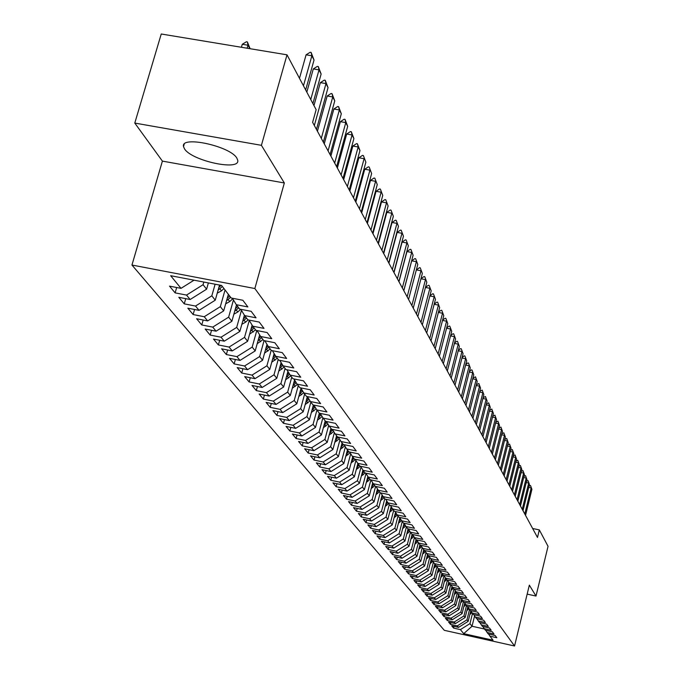 <?xml version="1.0" encoding="UTF-8"?>
<svg xmlns="http://www.w3.org/2000/svg" width="680" height="680" viewBox="0 0 680 680"><rect width="100%" height="100%" fill="white"/><g stroke="black" fill="none" stroke-linecap="round" stroke-linejoin="round"><path stroke-width="1.02" d="M236.878 158.159C230.418 146.132 180.362 135.294 183.506 146.566L184.51 148.861C191.701 160.862 240.354 171.334 237.728 160.268L236.878 158.159M131.954 265.038L444.295 630.317L514.556 646L254.855 288.532L131.954 265.038L162.401 161.109L284.342 182.971L261.409 145.325L134.784 123.071L162.401 161.109M134.784 123.071L161.245 34L287.011 54.825L261.409 145.325M474.598 615.893L472.031 626.246L463.709 633.667L493.034 640.212L489.965 636.2L496.808 637.721L495.142 635.511L488.265 633.981L487.127 632.494L494.02 634.024L492.329 631.779L485.401 630.241L484.245 628.719L491.198 630.266L489.473 627.98L482.486 626.433L481.312 624.886L488.317 626.442L486.565 624.121L479.527 622.557L478.329 620.993L485.392 622.557L483.616 620.194L476.519 618.621L475.294 617.032L482.417 618.604L480.607 616.199L473.45 614.618L472.209 613.003L479.392 614.584L477.555 612.136L470.339 610.546L469.072 608.898L476.315 610.495L474.444 608.005L467.168 606.407L465.885 604.724L473.187 606.331L471.283 603.798L463.938 602.191L462.638 600.483L469.999 602.097L468.061 599.522L460.658 597.899L459.331 596.164L466.752 597.788L464.78 595.17L457.317 593.529L455.965 591.762L463.454 593.402L461.448 590.733L453.917 589.084L452.54 587.29L460.096 588.939L458.048 586.219L450.458 584.562L449.055 582.726L456.671 584.392L454.588 581.621L446.93 579.955L445.502 578.085L453.186 579.76L451.061 576.946L443.335 575.263L441.881 573.359L449.642 575.042L447.474 572.178L439.679 570.477L438.2 568.548L446.021 570.24L443.819 567.315L435.948 565.607L434.444 563.635L442.34 565.343L440.096 562.36L432.157 560.652L430.618 558.637L438.583 560.354L436.296 557.319L428.281 555.594L426.717 553.537L434.758 555.271L432.429 552.177L424.337 550.435L422.739 548.343L430.856 550.086L428.476 546.933L420.317 545.173L418.684 543.048L426.878 544.808L424.456 541.586L416.211 539.818L414.553 537.642L422.824 539.41L420.35 536.129L412.029 534.352L410.337 532.134L418.684 533.919L416.16 530.562L407.762 528.768L406.036 526.507L414.46 528.309L411.885 524.884L403.41 523.082L401.642 520.769L410.15 522.58L407.524 519.087L398.964 517.276L397.162 514.913L405.756 516.74L403.078 513.179L394.425 511.343L392.589 508.938L401.268 510.773L398.531 507.135L389.793 505.291L387.914 502.835L396.686 504.688L393.89 500.973L385.067 499.112L383.146 496.604L392.003 498.465L389.147 494.666L380.239 492.796L378.275 490.229L387.226 492.108L384.302 488.231L375.3 486.344L373.295 483.726L382.339 485.622L379.355 481.652L370.26 479.757L368.212 477.079L377.341 478.983L374.298 474.929L365.1 473.017L363.01 470.279L372.24 472.2L369.121 468.061L359.83 466.123L357.688 463.327L367.022 465.264L363.834 461.031L354.442 459.085L352.249 456.221L361.683 458.175L358.42 453.84L348.925 451.877L346.681 448.944L356.218 450.916L352.886 446.479L343.281 444.508L340.995 441.507L350.633 443.488L347.216 438.948L337.51 436.96L335.163 433.891L344.913 435.888L341.411 431.239L331.602 429.233L329.197 426.088L339.056 428.102L335.469 423.342L325.55 421.32L323.085 418.106L333.055 420.138L329.383 415.259L319.345 413.219L316.82 409.921L326.91 411.969L323.153 406.971L312.995 404.914L310.411 401.54L320.611 403.605L316.761 398.48L306.484 396.406L303.832 392.947L314.16 395.029L310.207 389.776L299.812 387.685L297.092 384.132L307.538 386.231L303.484 380.842L292.961 378.743L290.181 375.096L300.755 377.213L296.591 371.688L285.94 369.563L283.084 365.823L293.786 367.957L289.519 362.287L278.74 360.145L275.8 356.311L286.637 358.453L282.26 352.631L271.337 350.48L268.328 346.536L279.301 348.704L274.797 342.72L263.747 340.552L260.644 336.506L271.762 338.683L267.138 332.546L255.935 330.352L252.756 326.196L264.01 328.389L259.258 322.082L247.919 319.872L244.647 315.596L256.054 317.815L251.167 311.321L239.675 309.094L236.308 304.7L247.869 306.935L242.845 300.262L231.2 298.019L221.587 285.455L170.663 275.706L181.016 288.346L169.524 286.135L175.125 292.876L186.524 295.077L190.145 299.506L178.806 297.304L184.255 303.866L195.508 306.051L199.028 310.352L187.833 308.176L193.129 314.551L204.246 316.727L207.672 320.909L196.613 318.75L201.773 324.955L212.746 327.105L216.078 331.185L205.165 329.035L210.188 335.078L221.017 337.221L224.273 341.181L213.486 339.056L218.374 344.938L229.083 347.063L232.246 350.923L221.595 348.815L226.355 354.543L236.929 356.651L240.014 360.417L229.492 358.317L234.132 363.911L244.579 365.993L247.588 369.665L237.184 367.582L241.714 373.031L252.033 375.105L254.966 378.683L244.69 376.618L249.101 381.93L259.31 383.988L262.166 387.473L252.008 385.433L256.317 390.609L266.399 392.649L269.186 396.058L259.148 394.026L263.347 399.075L273.317 401.098L276.037 404.421L266.118 402.407L270.215 407.346L280.075 409.351L282.727 412.599L272.918 410.592L276.922 415.412L286.671 417.401L289.264 420.572L279.556 418.591L283.466 423.291L293.106 425.272L295.639 428.366L286.042 426.394L289.858 430.993L299.396 432.956L301.869 435.973L292.375 434.019L296.106 438.515L305.541 440.462L307.964 443.411L298.571 441.473L302.218 445.867L311.55 447.797L313.913 450.687L304.623 448.758L308.185 453.05L317.424 454.971L319.736 457.793L310.539 455.881L314.024 460.079L323.161 461.983L325.423 464.746L316.327 462.85L319.736 466.956L328.78 468.843L330.99 471.546L321.988 469.667L325.32 473.679L334.271 475.558L336.438 478.202L327.522 476.331L330.786 480.258L339.651 482.12L341.768 484.712L332.945 482.86L336.141 486.702L344.913 488.554L346.987 491.087L338.249 489.243L341.377 493.008L350.064 494.844L352.096 497.327L343.442 495.499L346.511 499.188L355.104 501.007L357.094 503.438L348.534 501.619L351.534 505.24L360.051 507.042L361.998 509.422L353.515 507.62L356.456 511.164L364.888 512.958L366.8 515.287L358.402 513.502L361.284 516.97L369.631 518.746L371.501 521.033L363.188 519.256L366.01 522.665L374.28 524.433L376.116 526.668L367.88 524.909L370.642 528.241L378.837 529.992L380.638 532.193L372.478 530.442L375.19 533.707L383.308 535.449L385.067 537.608L376.983 535.865L379.644 539.078L387.694 540.804L389.419 542.92L381.403 541.195L384.013 544.34L391.986 546.057L393.686 548.123L385.738 546.414L388.305 549.5L396.202 551.2L397.868 553.24L389.997 551.539L392.513 554.565L400.341 556.257L401.974 558.255L394.171 556.563L396.644 559.529L404.396 561.212L406.002 563.176L398.267 561.493L400.69 564.409L408.382 566.083L409.955 568.004L402.296 566.338L404.676 569.202L412.293 570.86L413.839 572.747L406.24 571.09L408.578 573.903L416.135 575.552L417.648 577.405L410.125 575.764L412.411 578.519L419.909 580.159L421.396 581.978L413.933 580.346L416.185 583.058L423.615 584.681L425.076 586.475L417.673 584.851L419.883 587.512L427.252 589.126L428.689 590.886L421.345 589.271L423.521 591.889L430.822 593.495L432.233 595.221L424.957 593.623L427.1 596.19L434.341 597.788L435.727 599.479L428.51 597.89L430.61 600.423L437.792 602.004L439.152 603.67L431.995 602.089L434.061 604.579L441.184 606.152L442.527 607.792L435.429 606.22L437.452 608.668L444.524 610.223L445.842 611.838L438.796 610.283L440.793 612.68L447.805 614.236L449.098 615.817L442.111 614.269L444.074 616.633L451.027 618.171L452.302 619.735L445.375 618.196L447.304 620.517L454.197 622.047L455.456 623.586L448.579 622.056L450.475 624.342L457.325 625.863L458.558 627.368L451.733 625.855L453.602 628.099L454.036 626.365M463.709 633.667L460.394 629.612L453.602 628.099M287.011 54.825L316.14 109.675L312.613 122.341L537.489 537.446L539.325 529.899L532.635 528.496M470.815 610.725L468.171 621.358L466.973 619.828L469.54 609.501M458.558 627.368L468.171 621.358M457.325 625.863L466.973 619.828M489.965 636.2L488.656 634.066M467.806 606.84L465.154 617.516L463.93 615.961L466.522 605.557M455.456 623.586L465.154 617.516M454.197 622.047L463.93 615.961M487.127 632.494L485.792 630.326M464.754 602.888L462.085 613.615L460.836 612.042L463.454 601.553M452.302 619.735L462.085 613.615M451.027 618.171L460.836 612.042M484.245 628.719L482.885 626.518M461.644 598.876L458.958 609.654L457.691 608.048L460.335 597.473M449.098 615.817L458.958 609.654M447.805 614.236L457.691 608.048M481.312 624.886L479.935 622.65M458.49 594.796L455.787 605.616L454.495 603.985L457.164 593.334M445.842 611.838L455.787 605.616M444.524 610.223L454.495 603.985M478.329 620.993L476.927 618.715M455.277 590.648L452.557 601.519L451.248 599.854L453.942 589.092M442.527 607.792L452.557 601.519M441.184 606.152L451.248 599.854M475.294 617.032L473.875 614.712M452.004 586.423L449.267 597.346L447.942 595.654L450.712 584.621M439.152 603.67L449.267 597.346M437.792 602.004L447.942 595.654M472.209 613.003L470.764 610.64M448.681 582.131L445.927 593.104L444.575 591.387L447.414 580.074M435.727 599.479L445.927 593.104M434.341 597.788L444.575 591.387M469.072 608.898L467.602 606.5M445.298 577.762L442.527 588.787L441.15 587.035L444.014 575.671M432.233 595.221L442.527 588.787M430.822 593.495L441.15 587.035M465.885 604.724L464.381 602.284M441.856 573.325L439.067 584.392L437.665 582.615L440.546 571.192M428.689 590.886L439.067 584.392M427.252 589.126L437.665 582.615M462.638 600.483L461.108 598M438.362 568.76L435.548 579.921L434.12 578.111L437.019 566.627M425.076 586.475L435.548 579.921M423.615 584.681L434.12 578.111M459.331 596.164L457.776 593.631M434.809 564.119L431.962 575.365L430.508 573.529L433.432 561.986M421.396 581.978L431.962 575.365M419.909 580.159L430.508 573.529M455.965 591.762L454.385 589.186M431.188 559.385L428.315 570.733L426.836 568.854L429.777 557.269M417.648 577.405L428.315 570.733M416.135 575.552L426.836 568.854M452.54 587.29L450.925 584.664M427.507 554.574L424.592 566.015L423.087 564.102L426.054 552.457M413.839 572.747L424.592 566.015M412.293 570.86L423.087 564.102M449.055 582.726L447.414 580.057M423.75 549.669L420.809 561.212L419.279 559.266L422.263 547.562M409.955 568.004L420.809 561.212M408.382 566.083L419.279 559.266M445.502 578.085L443.827 575.365M419.925 544.671L416.959 556.317L415.395 554.336L418.396 542.581M406.002 563.176L416.959 556.317M404.396 561.212L415.395 554.336M441.881 573.359L440.181 570.588M416.032 539.58L413.032 551.336L411.442 549.312L414.46 537.498M401.974 558.255L413.032 551.336M400.341 556.257L411.442 549.312M438.2 568.548L436.466 565.726M412.08 534.361L409.028 546.252L407.405 544.196L410.457 532.295M397.868 553.24L409.028 546.252M396.202 551.2L407.405 544.196M434.444 563.635L432.675 560.762M408.094 528.844L404.957 541.076L403.3 538.976L406.385 526.975M393.686 548.123L404.957 541.076M391.986 546.057L403.3 538.976M430.618 558.637L428.817 555.704M404.03 523.243L400.8 535.798L399.109 533.656L402.237 521.543M389.419 542.92L400.8 535.798M387.694 540.804L399.109 533.656M426.717 553.537L424.881 550.553M399.815 517.794L396.559 530.417L394.842 528.233L397.995 516.01M385.067 537.608L396.559 530.417M383.308 535.449L394.842 528.233M422.739 548.343L420.869 545.292M395.522 512.236L392.241 524.935L390.49 522.707L393.677 510.365M380.638 532.193L392.241 524.935M378.837 529.992L390.49 522.707M418.684 543.048L416.78 539.937M391.144 506.575L387.838 519.333L386.045 517.063L389.274 504.611M376.116 526.668L387.838 519.333M374.28 524.433L386.045 517.063M414.553 537.642L412.607 534.471M386.673 500.803L383.341 513.63L381.514 511.317L384.786 498.738M371.501 521.033L383.341 513.63M369.631 518.746L381.514 511.317M410.337 532.134L408.349 528.895M382.109 494.912L378.751 507.807L376.899 505.444L380.205 492.754M366.8 515.287L378.751 507.807M364.888 512.958L376.899 505.444M406.036 526.507L404.013 523.209M377.459 488.903L374.076 501.865L372.181 499.452L375.589 486.404M361.998 509.422L374.076 501.865M360.051 507.042L372.181 499.452M401.642 520.769L399.576 517.404M372.708 482.766L369.3 495.796L367.361 493.34L370.889 479.885M357.094 503.438L369.3 495.796M355.104 501.007L367.361 493.34M397.162 514.913L395.054 511.479M367.863 476.51L364.421 489.608L362.449 487.092L366.019 473.492M352.096 497.327L364.421 489.608M350.064 494.844L362.449 487.092M392.589 508.938L390.439 505.427M362.907 470.118L359.448 483.285L357.425 480.717L361.029 467.041M346.987 491.087L359.448 483.285M344.913 488.554L357.425 480.717M387.914 502.835L385.721 499.248M357.858 463.556L354.356 476.825L352.291 474.206L355.929 460.445M341.768 484.712L354.356 476.825M339.651 482.12L352.291 474.206M383.146 496.604L380.902 492.94M352.707 456.824L349.163 470.228L347.055 467.551L350.719 453.713M336.438 478.202L349.163 470.228M334.271 475.558L347.055 467.551M378.275 490.229L375.989 486.489M347.446 449.947L343.859 463.488L341.7 460.751L345.398 446.837M330.99 471.546L343.859 463.488M328.78 468.843L341.7 460.751M372.19 484.755L373.295 483.718L370.957 479.901M342.074 442.918L338.427 456.603L336.226 453.806L339.957 439.807M325.423 464.746L338.427 456.603M323.161 461.983L336.226 453.806M368.212 477.079L365.815 473.161M336.575 435.736L332.885 449.556L330.633 446.7L334.39 432.625M319.736 457.793L332.885 449.556M317.424 454.971L330.633 446.7M363.01 470.279L360.561 466.276M330.947 428.383L327.216 442.357L324.912 439.433L328.703 425.28M313.913 450.687L327.216 442.357M311.55 447.797L324.912 439.433M357.688 463.327L355.19 459.238M325.201 420.869L321.411 434.996L319.056 431.995L322.881 417.767M307.964 443.411L321.411 434.996M305.541 440.462L319.056 431.995M352.249 456.221L349.69 452.038M319.32 413.185L315.477 427.457L313.063 424.397L316.931 410.057M301.869 435.973L315.477 427.457M299.396 432.956L313.063 424.397M346.681 448.944L344.072 444.669M313.387 405L309.409 419.747L306.935 416.611L310.853 402.118M295.639 428.366L309.409 419.747M293.106 425.272L306.935 416.611M340.995 441.507L338.317 437.121M307.326 396.576L303.186 411.85L300.662 408.646L304.631 393.992M289.264 420.572L303.186 411.85M286.671 417.401L300.662 408.646M335.163 433.891L332.426 429.403M301.019 388.322L296.828 403.767L294.236 400.486L298.265 385.671M282.727 412.599L296.828 403.767M280.075 409.351L294.236 400.486M329.197 426.088L326.392 421.498M294.542 379.95L290.309 395.488L287.657 392.122L291.745 377.145M276.037 404.421L290.309 395.488M273.317 401.098L287.657 392.122M323.085 418.106L320.212 413.398M287.903 371.365L283.628 387.013L280.908 383.562L285.056 368.407M269.186 396.058L283.628 387.013M266.399 392.649L280.908 383.562M316.82 409.921L313.879 405.101M281.103 362.576L276.786 378.318L273.998 374.782L278.214 359.457M262.166 387.473L276.786 378.318M259.31 383.988L273.998 374.782M310.411 401.54L307.394 396.593M274.133 353.566L269.764 369.41L266.917 365.789L271.192 350.285M254.966 378.683L269.764 369.41M252.033 375.105L266.917 365.789M303.832 392.947L300.747 387.872M266.985 344.335L262.574 360.281L259.649 356.558L264.061 340.612M247.588 369.665L262.574 360.281M244.579 365.993L259.649 356.558M297.092 384.132L293.922 378.93M259.649 334.857L255.196 350.905L252.186 347.089L256.793 330.523M240.014 360.417L255.196 350.905M236.929 356.651L252.186 347.089M290.181 375.096L286.926 369.758M252.119 325.15L247.622 341.292L244.536 337.374L249.262 320.442M232.246 350.923L247.622 341.292M229.083 347.063L244.536 337.374M283.084 365.823L279.752 360.349M244.392 315.18L239.853 331.423L236.682 327.403L241.459 310.352M224.273 341.181L239.853 331.423M221.017 337.221L236.682 327.403M275.8 356.311L272.382 350.684M236.47 304.912L231.871 321.291L228.625 317.161L233.452 299.99M216.078 331.185L231.871 321.291M212.746 327.105L228.625 317.161M268.328 346.536L264.809 340.765M228.352 294.304L223.677 310.887L220.337 306.637L225.046 289.977M207.672 320.909L223.677 310.887M204.246 316.727L220.337 306.637M260.644 336.506L257.04 330.565M219.538 285.065L215.254 300.186L211.82 295.825L215.118 284.214M199.028 310.352L215.254 300.186M195.508 306.051L211.82 295.825M252.756 326.196L249.05 320.093M208.377 282.931L206.601 289.195L203.065 284.716L203.821 282.055M190.145 299.506L206.601 289.195M186.524 295.077L203.065 284.716M244.647 315.596L240.839 309.324M181.016 288.346L194.046 280.185M236.308 304.7L232.399 298.248M527.162 594.125L536.001 596.054L548.046 546.312L539.325 529.899M284.342 182.971L254.855 288.532M536.001 596.054L529.346 585.131L514.556 646M472.506 613.385L469.965 623.628L472.031 626.246L484.466 629.009M460.394 629.612L469.965 623.628M175.125 292.876L176.664 287.512M184.255 303.866L185.742 298.656M193.129 314.551L194.573 309.485M201.773 324.955L203.167 320.034M210.188 335.078L211.54 330.293M218.374 344.938L219.691 340.28M226.355 354.543L227.63 350.013M234.132 363.911L235.365 359.49M241.714 373.031L242.913 368.73M249.101 381.93L250.266 377.74M256.317 390.609L257.44 386.521M263.347 399.075L264.444 395.097M270.215 407.346L271.277 403.461M276.922 415.412L277.958 411.621M283.466 423.291L284.469 419.594M289.858 430.993L290.844 427.38M296.106 438.515L297.067 434.988M302.218 445.867L303.144 442.416M308.185 453.05L309.094 449.684M314.024 460.079L314.908 456.79M319.736 466.956L320.594 463.743M325.32 473.679L326.162 470.535M330.786 480.258L331.611 477.19M336.141 486.702L336.94 483.692M341.377 493.008L342.159 490.067M346.511 499.188L347.267 496.306M351.534 505.24L352.282 502.418M356.456 511.164L357.187 508.402M361.284 516.97L361.99 514.267M366.01 522.665L366.707 520.013M370.642 528.241L371.322 525.64M375.19 533.707L375.853 531.165M379.644 539.078L380.29 536.579M384.013 544.34L384.65 541.892M388.305 549.5L388.926 547.102M392.513 554.565L393.116 552.211M396.644 559.529L397.23 557.226M400.69 564.409L401.276 562.148M404.676 569.202L405.238 566.976M408.578 573.903L409.139 571.718M412.411 578.519L412.964 576.376M416.185 583.058L416.721 580.958M419.883 587.512L420.41 585.446M423.521 591.889L424.039 589.866M427.1 596.19L427.601 594.201M430.61 600.423L431.103 598.468M434.061 604.579L434.546 602.659M437.452 608.668L437.929 606.773M440.793 612.68L441.26 610.827M444.074 616.633L444.533 614.805M447.304 620.517L447.754 618.723M450.475 624.342L450.916 622.574M303.458 85.799L311.874 55.777L306.085 54.816L310.165 52.275L311.125 52.436L314.032 60.044L305.668 89.956M299.481 78.319L306.085 54.816M314.032 60.044L311.874 55.777L311.125 52.436M249.942 48.688L247.987 45.22L247.121 48.22M242.275 44.276L246.406 41.761L247.358 41.922L247.987 45.22L242.275 44.276L241.408 47.277M247.358 41.922L250.138 48.722M310.751 99.526L319.022 69.87L313.31 68.918L317.33 66.394L318.282 66.555L321.13 74.026L312.902 103.572M306.825 92.132L313.31 68.918M321.13 74.026L319.022 69.87L318.282 66.555M314.339 125.511L325.983 83.589L320.348 82.637L324.3 80.138L325.244 80.291L328.041 87.627L316.447 129.404M313.956 105.57L320.348 82.637M328.041 87.627L325.983 83.589L325.244 80.291M217.251 293.148L221.459 290.861L223.958 288.55M218.119 290.079L222.369 286.475M221.127 285.37L218.85 287.478M321.3 138.363L332.758 96.942L327.19 95.999L331.092 93.508L332.019 93.661L334.755 100.878L323.349 142.154M317.424 131.214L327.19 95.999M334.755 100.878L332.758 96.942L332.019 93.661M328.075 150.875L339.363 109.939L333.863 109.004L337.697 106.53L338.615 106.683L341.309 113.772L330.072 154.564M324.25 143.811L333.863 109.004M341.309 113.772L339.363 109.939L338.615 106.683M225.675 303.807L229.721 301.58L232.73 298.792M226.525 300.798L230.639 297.279M229.653 296.004L227.239 298.24M233.869 314.185L237.762 312.018L240.703 309.298M234.702 311.227L238.68 307.802M237.728 306.552L235.407 308.712M334.679 163.064L345.788 122.604L340.357 121.669L344.139 119.221L345.041 119.374L347.684 126.344L336.625 166.659M330.888 156.077L340.357 121.669M347.684 126.344L345.788 122.604L345.041 119.374M241.842 324.292L245.599 322.184L248.055 319.898M242.658 321.385L246.525 318.045M245.59 316.829L243.355 318.911M341.113 174.939L352.053 134.946L346.69 134.019L350.412 131.58L351.305 131.733L353.898 138.584L343.009 178.441M337.365 168.019L346.69 134.019M353.898 138.584L352.053 134.946L351.305 131.733M249.62 334.144L255.587 329.894M250.41 331.279L254.158 328.024M253.249 326.842L251.09 328.848M347.378 186.516L358.156 146.974L352.852 146.055L356.524 143.633L357.408 143.786L359.958 150.526L349.231 189.932M343.672 179.673L352.852 146.055M359.958 150.526L358.156 146.974L357.408 143.786M257.185 343.74L262.99 339.567M257.966 340.918L261.596 337.748M260.712 336.591L258.629 338.529M353.49 197.795L364.106 158.703L358.87 157.785L362.491 155.388L363.358 155.542L365.865 162.171L355.3 201.127M349.826 191.029L358.87 157.785M365.865 162.171L363.358 155.542M264.562 353.09L270.207 348.993M265.327 350.319L268.846 347.225M268.03 346.06L265.974 347.964M359.457 208.803L369.92 170.144L364.735 169.235L368.305 166.846L369.172 166.999L371.628 173.528L361.216 212.049M355.827 202.105L364.735 169.235M371.628 173.528L369.172 166.999M271.753 362.21L277.245 358.19M272.501 359.482L275.918 356.464M275.171 355.283L273.139 357.17M365.271 219.538L375.581 181.314L370.464 180.404L373.983 178.032L374.833 178.185L377.255 184.603L366.988 222.708M361.675 212.908L370.464 180.404M377.255 184.603L374.833 178.185M278.766 371.101L284.104 367.166M279.505 368.416L282.854 365.44M282.14 364.276L280.126 366.154M370.949 230.019L381.115 192.202L376.048 191.301L379.525 188.955L380.366 189.1L382.747 195.423L372.623 233.112M367.396 223.456L376.048 191.301M382.747 195.423L380.366 189.1M285.608 379.788L290.802 375.921M286.331 377.137L289.629 374.195M288.932 373.056L286.935 374.909M376.49 240.244L386.512 202.844L381.505 201.943L384.931 199.606L385.764 199.758L388.101 205.981L378.123 243.261M372.971 233.75L381.505 201.943M388.101 205.981L385.764 199.758M292.281 388.254L297.339 384.464M292.986 385.645L296.242 382.738M295.562 381.616L293.582 383.46M381.897 250.231L391.782 213.231L386.835 212.339L390.209 210.018L391.034 210.162L393.337 216.299L383.495 253.181M378.411 243.797L386.835 212.339M393.337 216.299L391.034 210.162M298.792 396.525L303.739 392.785M299.489 393.958L302.694 391.076M302.03 389.988L300.075 391.808M387.183 259.981L396.933 223.371L392.037 222.487L395.369 220.184L396.185 220.337L398.454 226.372L388.739 262.863M383.732 253.614L392.037 222.487M398.454 226.372L396.185 220.337M305.15 404.6L310.012 400.894M305.839 402.075L308.992 399.219M308.346 398.157L306.408 399.967M392.343 269.518L401.957 233.282L397.12 232.407L400.409 230.121L401.217 230.265L403.444 236.215L393.873 272.332M388.926 263.211L397.12 232.407M403.444 236.215L401.217 230.265M311.363 412.488L316.149 408.808M312.035 409.998L315.146 407.175M314.517 406.138L312.596 407.932M397.392 278.825L406.878 242.973L402.092 242.097L405.339 239.827L406.138 239.972L408.332 245.837L398.879 281.579M394.009 272.587L402.092 242.097M408.332 245.837L406.138 239.972M317.433 420.197L322.133 416.543M318.096 417.741L321.155 414.945M320.543 413.933L318.639 415.709M402.322 287.929L411.68 252.45L406.954 251.575L410.159 249.322L410.941 249.466L413.108 255.246L403.775 290.624M398.973 281.75L406.954 251.575M413.108 255.246L410.941 249.466M323.357 427.737L327.99 424.107M324.012 425.315L327.037 422.543M326.425 421.558L324.547 423.317M407.142 296.828L416.381 261.707L411.697 260.839L414.868 258.604L415.65 258.749L417.775 264.444L408.57 299.464L416.347 269.9L419.475 267.682L420.249 267.826L422.339 273.445L413.253 308.108M403.826 290.708L411.697 260.839M417.775 264.444L415.65 258.749M329.154 435.098L333.71 431.502M329.791 432.718L332.775 429.973M331.882 429.293L330.319 430.754M411.859 305.541L420.979 270.767L416.347 269.9M422.339 273.445L420.249 267.826M334.824 442.306L339.303 438.736M335.444 439.952L338.385 437.24M337.339 436.738L335.962 438.031M420.954 278.724L423.98 276.565L424.745 276.709L426.81 282.251L417.834 316.574M416.475 314.05L425.476 279.625L420.945 278.783M426.81 282.251L424.745 276.709M340.357 449.344L344.769 445.808M340.977 447.023L343.638 444.575M342.813 443.887L341.479 445.137M425.476 287.351L428.392 285.26L429.148 285.404L431.179 290.861L422.322 324.853M420.988 322.388L429.879 288.303L425.442 287.47M431.179 290.861L429.148 285.404M345.78 456.238L350.124 452.736M346.383 453.951L348.806 451.715M348.168 450.891L346.876 452.098M429.896 295.8L432.709 293.769L433.457 293.913L435.463 299.302L426.708 332.953M425.399 330.539L434.188 296.786L429.853 295.97M435.463 299.302L433.457 293.913M351.084 462.987L355.351 459.51M351.679 460.725L354.034 458.55M353.413 457.733L352.155 458.906M434.223 304.062L436.934 302.099L437.682 302.234L439.654 307.555L431.01 340.884M429.726 338.521L438.404 305.099L434.163 304.291M439.654 307.555L437.682 302.234M438.464 312.162L441.073 310.258L441.813 310.394L443.76 315.648L435.217 348.653M433.959 346.341L442.535 313.233L438.387 312.443M443.76 315.648L441.813 310.394M442.612 320.093L445.128 318.249L445.859 318.385L447.78 323.561L439.339 356.26M438.107 354L446.581 321.207L442.519 320.433M447.78 323.561L445.859 318.385M446.666 327.862L449.106 326.069L449.82 326.213L451.715 331.322L443.377 363.715M442.17 361.497L450.542 329.01L446.565 328.253M451.715 331.322L449.82 326.213M450.644 335.469L452.999 333.744L453.704 333.88L455.575 338.929L447.329 371.017M446.156 368.841L454.427 336.659L450.534 335.911M455.575 338.929L453.704 333.88M454.546 342.933L456.807 341.258L457.512 341.394L459.357 346.383L451.206 378.173M450.05 376.04L458.235 344.156L454.418 343.425M459.357 346.383L457.512 341.394M458.363 350.251L460.547 348.627L461.244 348.763L463.063 353.685L455.005 385.195M453.875 383.103L461.958 351.509L458.226 350.786M463.063 353.685L461.244 348.763M462.111 357.425L464.219 355.852L464.908 355.988L466.701 360.85L458.737 392.071M457.623 390.023L465.621 358.717L461.958 358.003M466.701 360.85L464.908 355.988M465.783 364.463L467.815 362.933L468.494 363.069L470.271 367.872L462.392 398.811M461.304 396.805L469.208 365.78L465.621 365.083M470.271 367.872L468.494 363.069M469.379 371.356L471.333 369.886L472.013 370.022L473.764 374.765L465.97 405.433M464.908 403.461L472.719 372.716L469.208 372.028M473.764 374.765L472.013 370.022M472.906 378.131L475.473 376.83L477.198 381.523L469.489 411.918M468.443 409.989L476.17 379.508L472.727 378.837M477.198 381.523L475.473 376.83M476.374 384.769L478.856 383.52L480.565 388.161L472.94 418.285M471.912 416.389L479.562 386.18L476.187 385.517M480.565 388.161L478.856 383.52M479.765 391.289L482.179 390.091L483.863 394.672L476.323 424.541M475.312 422.679L482.885 392.725L479.57 392.071M483.863 394.672L482.179 390.091M483.106 397.69L485.443 396.525L487.11 401.055L479.646 430.67M478.652 428.842L486.14 399.151L482.894 398.514M487.11 401.055L485.443 396.525M486.379 403.971L488.648 402.857L490.297 407.328L482.91 436.696M481.933 434.894L489.345 405.458L486.158 404.829M490.297 407.328L488.648 402.857M489.583 410.142L491.793 409.062L493.416 413.491L486.115 442.603M485.154 440.844L492.49 411.655L489.362 411.034M493.416 413.491L491.793 409.062M492.737 416.202L494.887 415.166L496.485 419.543L489.26 448.409M488.317 446.683L495.575 417.741L492.507 417.129M496.485 419.543L494.887 415.166M495.831 422.152L497.921 421.149L499.502 425.484L492.346 454.113M491.427 452.412L498.61 423.708L495.592 423.104M499.502 425.484L497.921 421.149M498.873 428L500.905 427.04L502.469 431.324L495.38 459.714M494.479 458.048L501.585 429.582L498.627 428.986M502.469 431.324L500.905 427.04M501.865 433.747L503.829 432.82L505.376 437.053L498.363 465.213M497.471 463.573L504.509 435.344L501.611 434.758M505.376 437.053L503.829 432.82M504.798 439.39L506.71 438.498L508.24 442.688L501.287 470.628M500.421 469.013L507.382 441.014L504.535 440.436M508.24 442.688L506.71 438.498M507.679 444.941L509.541 444.083L511.054 448.231L504.169 475.94M503.31 474.351L510.212 446.581L507.416 446.012M511.054 448.231L509.541 444.083M510.51 450.398L512.321 449.573L513.817 453.679L507 481.168M506.158 479.604L512.992 452.055L510.238 451.494M513.817 453.679L512.321 449.573M513.298 455.753L515.049 454.971L516.528 459.025L509.779 486.302M508.954 484.772L515.721 457.436L513.017 456.883M516.528 459.025L515.049 454.971M516.035 461.031L517.744 460.275L519.206 464.296L512.516 491.351M511.7 489.846L518.406 462.723L515.746 462.179M519.206 464.296L517.744 460.275M518.729 466.216L520.387 465.494L521.832 469.472L515.211 496.315M514.403 494.836L521.042 467.925L518.432 467.389M521.832 469.472L520.387 465.494M356.269 469.591L360.375 466.242M356.855 467.364L359.15 465.231M358.538 464.44L357.332 465.57M361.352 476.051L365.092 473.008M361.921 473.85L364.157 471.775M363.562 471.002L362.389 472.098M366.316 482.383L369.979 479.392M366.885 480.208L369.061 478.185M368.475 477.428L367.336 478.49M371.186 488.58L374.765 485.639M371.748 486.438L373.864 484.466M375.955 494.649L379.449 491.767M376.507 492.541L378.565 490.612M378.037 489.855L376.941 490.883M380.63 500.608L384.038 497.769M381.174 498.517L383.18 496.638M382.695 495.864L381.599 496.893M385.212 506.438L388.543 503.65M385.747 504.373L387.727 502.52M387.251 501.755L386.155 502.784M389.7 512.159L392.955 509.422M390.226 510.119L392.181 508.274M391.723 507.526L390.626 508.555M394.094 517.76L397.281 515.075M394.613 515.755L396.559 513.927M396.1 513.188L395.012 514.216M398.403 523.26L401.54 520.608M398.922 521.271L400.843 519.461M400.401 518.738L399.304 519.766M402.637 528.649L405.73 526.014M403.138 526.685L405.042 524.9M404.608 524.187L403.521 525.215M406.784 533.944L409.836 531.327M408.043 533.018L407.277 532.024L409.164 530.23M408.74 529.533L407.651 530.553M410.856 539.13L413.874 536.537M411.349 537.217L413.21 535.457M412.794 534.777L411.706 535.798M414.851 544.229L417.826 541.645M415.335 542.334L417.18 540.591M416.755 539.928L415.692 540.94M418.769 549.227L421.71 546.669M419.245 547.358L421.073 545.632M420.427 545.198L419.594 545.989M422.611 554.132L425.519 551.59M423.087 552.288L424.898 550.579M424.184 550.231L423.427 550.944M426.394 558.952L429.267 556.435M426.853 557.133L428.451 555.628M427.924 555.118L427.193 555.815M430.1 563.686L432.939 561.187M430.559 561.884L432.029 560.49M431.596 559.92L430.882 560.592M433.738 568.336L436.543 565.854M434.188 566.559L435.633 565.19M435.208 564.638L434.512 565.284M437.317 572.909L439.977 570.545M437.758 571.14L439.169 569.814M438.744 569.262L438.073 569.899M440.827 577.396L443.3 575.212M441.269 575.654L442.646 574.354M442.229 573.818L441.575 574.43M444.287 581.799L446.7 579.658M444.72 580.082L446.054 578.816M445.655 578.289L445.017 578.884M447.678 586.135L450.041 584.027M448.103 584.443L449.412 583.202M449.021 582.675L448.4 583.262M451.01 590.402L453.331 588.319M451.435 588.718L452.71 587.512M452.344 586.976L451.724 587.562M454.291 594.583L456.56 592.543M454.708 592.926L455.957 591.744M455.617 591.2L454.988 591.787M457.512 598.706L459.739 596.7M457.921 597.065L459.162 595.892M458.83 595.348L458.201 595.952M521.373 471.317L522.979 470.619L524.416 474.563L517.854 501.202M517.063 499.74L523.642 473.042L521.075 472.515M524.416 474.563L522.979 470.619M460.683 602.752L462.867 600.78M461.083 601.137L462.315 599.972M461.992 599.437L461.354 600.04M523.974 476.331L525.538 475.668L526.957 479.57L520.455 506.005M519.682 504.568L526.192 478.074L523.677 477.555M526.957 479.57L525.538 475.668M463.794 606.738L465.936 604.8M464.193 605.14L465.426 603.976M465.103 603.457L464.465 604.061M526.533 481.27L528.054 480.633L529.457 484.491L523.013 510.731M522.248 509.32L528.708 483.029L526.226 482.511M529.457 484.491L528.054 480.633M466.863 610.657L468.971 608.736M467.254 609.076L468.477 607.92M468.154 607.41L467.517 608.013M529.057 486.132L530.527 485.52L531.913 489.345L525.538 515.38M524.781 513.986L531.182 487.9L528.742 487.39M531.913 489.345L530.527 485.52M469.871 614.516L471.971 612.604M470.262 612.952L471.478 611.804M471.163 611.294L470.517 611.906M219.87 288.787L221.459 290.861M228.174 299.565L229.721 301.58M236.257 310.054L237.762 312.018M244.128 320.272L245.599 322.184M251.787 330.225L253.224 332.087M259.258 339.915L260.661 341.734M266.543 349.367L267.903 351.135M273.64 358.581L274.975 360.306M280.568 367.574L281.868 369.257M287.325 376.337L288.592 377.978M293.922 384.897L295.154 386.503M300.356 393.252L301.563 394.817M306.646 401.412L307.819 402.942M312.783 409.377L313.939 410.873M318.784 417.171L319.906 418.625M324.649 424.779L325.745 426.207M330.378 432.216L331.457 433.611M335.988 439.492L337.034 440.852M341.471 446.607L342.499 447.942M346.834 453.568L347.837 454.869M352.078 460.377L353.065 461.652M357.212 467.041L358.181 468.299M362.245 473.569L363.188 474.793M367.166 479.961L368.092 481.16M371.994 486.225L372.895 487.398M376.712 492.354L377.604 493.502M381.344 498.363L382.211 499.486M385.883 504.254L386.733 505.359M390.328 510.025L391.161 511.105M394.689 515.678L395.505 516.74M398.964 521.229L399.772 522.274M403.155 526.668L403.945 527.697M411.332 537.277L412.063 538.237M415.301 542.436L416.015 543.354M419.212 547.502L419.892 548.386M423.036 552.475L423.691 553.325M426.802 557.354L427.423 558.169M430.491 562.148L431.094 562.929M434.12 566.848L434.699 567.604M437.682 571.472L438.235 572.194M441.175 576.019L441.711 576.708M444.618 580.482L445.128 581.145M447.992 584.868L448.486 585.497M451.316 589.178L451.784 589.781M454.58 593.41L455.031 593.997M457.793 597.575L458.218 598.137M460.946 601.673L461.354 602.208M464.049 605.702L464.44 606.212M467.109 609.663L467.483 610.147M470.11 613.564L470.466 614.023M184.186 144.237L183.506 146.566"/></g></svg>
